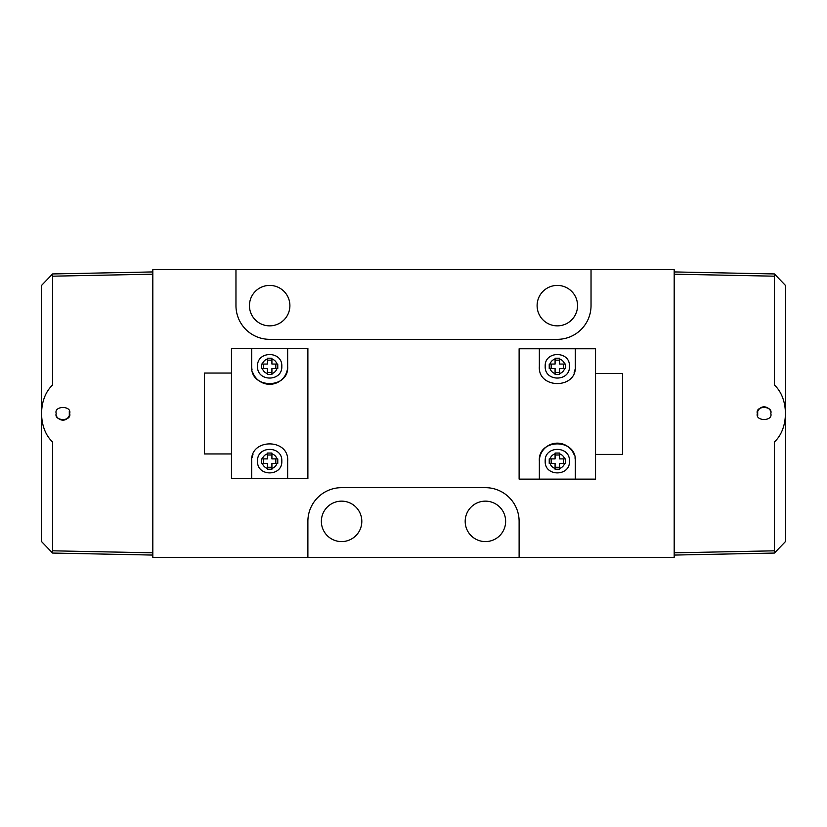 <?xml version="1.0" encoding="UTF-8"?>
<svg xmlns="http://www.w3.org/2000/svg" width="827" height="827" viewBox="0 0 827 827"><rect width="100%" height="100%" fill="white"/><g stroke="black" fill="none" stroke-linecap="round" stroke-linejoin="round"><path stroke-width="1.24" d="M595.533 454.405L622.493 454.405L622.493 373.494L595.533 373.494M575.303 479.122L575.303 461.146C577.06 438.196 537.643 438.093 539.349 461.146L539.349 479.122L595.533 479.122L595.533 348.777L539.349 348.777L539.349 366.309C537.56 389.248 577.039 389.352 575.303 366.309L575.303 348.777M539.349 348.777L519.118 348.777L519.118 479.122L539.349 479.122M574.031 372.967A17.977 17.977 0 0 0 574.982 369.679M575.303 461.146A17.977 17.977 0 0 0 574.982 457.776M574.031 454.488A17.977 17.977 0 0 0 539.669 457.755M550.027 364.056L549.231 364.056L549.231 368.553L550.027 368.553A7.639 7.639 0 0 0 555.082 373.608L555.082 374.393L559.569 374.393L559.569 368.553L565.42 368.553L565.42 364.056L564.624 364.056A7.639 7.639 0 0 0 559.569 359.001L559.569 358.215L555.082 358.215L555.082 359.001A7.639 7.639 0 0 0 550.027 364.056L555.082 364.056L555.082 359.001M564.624 364.056L559.569 364.056L559.569 359.001M550.027 368.553L555.082 368.553L555.082 373.608M556.55 358.215L555.082 358.215M559.569 372.45L555.082 372.45M563.466 368.553L563.466 364.056M559.569 360.158L555.082 360.158M551.185 368.553L551.185 364.056M550.027 458.892L549.231 458.892L549.231 463.389L550.027 463.389A7.639 7.639 0 0 0 555.082 468.444L555.082 469.229L559.569 469.229L559.569 463.389L565.42 463.389L565.42 458.892L564.624 458.892A7.639 7.639 0 0 0 559.569 453.837L559.569 453.051L555.082 453.051L555.082 453.837A7.639 7.639 0 0 0 550.027 458.892L555.082 458.892L555.082 453.837M564.624 458.892L559.569 458.892L559.569 453.837M550.027 463.389L555.082 463.389L555.082 468.444M556.55 453.051L555.082 453.051M559.569 467.286L555.082 467.286M563.466 463.389L563.466 458.892M559.569 454.995L555.082 454.995M551.185 463.389L551.185 458.892M231.467 373.049L204.507 373.049L204.507 453.951L231.467 453.951M251.697 348.332L251.697 366.309C249.94 389.259 289.357 389.352 287.651 366.309L287.651 348.332L231.467 348.332L231.467 478.668L287.651 478.668L287.651 461.146C289.44 438.207 249.961 438.103 251.697 461.146L251.697 478.668M287.651 478.668L307.882 478.668L307.882 348.332L287.651 348.332M252.969 454.488A17.977 17.977 0 0 0 252.018 457.765M251.697 366.309A17.977 17.977 0 0 0 252.018 369.669M252.969 372.967A17.977 17.977 0 0 0 287.331 369.69M276.973 463.389L277.769 463.389L277.769 458.892L276.973 458.892A7.639 7.639 0 0 0 271.918 453.837L271.918 453.051L267.431 453.051L267.431 458.892L261.58 458.892L261.58 463.389L262.376 463.389A7.639 7.639 0 0 0 267.431 468.444L267.431 469.229L271.918 469.229L271.918 468.444A7.639 7.639 0 0 0 276.973 463.389L271.918 463.389L271.918 468.444M262.376 463.389L267.431 463.389L267.431 468.444M276.973 458.892L271.918 458.892L271.918 453.837M270.45 469.229L271.918 469.229M267.431 454.995L271.918 454.995M263.534 458.892L263.534 463.389M267.431 467.286L271.918 467.286M275.815 458.892L275.815 463.389M276.973 368.553L277.769 368.553L277.769 364.056L276.973 364.056A7.639 7.639 0 0 0 271.918 359.001L271.918 358.215L267.431 358.215L267.431 364.056L261.58 364.056L261.58 368.553L262.376 368.553A7.639 7.639 0 0 0 267.431 373.608L267.431 374.393L271.918 374.393L271.918 373.608A7.639 7.639 0 0 0 276.973 368.553L271.918 368.553L271.918 373.608M262.376 368.553L267.431 368.553L267.431 373.608M276.973 364.056L271.918 364.056L271.918 359.001M270.45 374.393L271.918 374.393M267.431 360.158L271.918 360.158M263.534 364.056L263.534 368.553M267.431 372.45L271.918 372.45M275.815 364.056L275.815 368.553M770.816 413.5C773.214 405.499 754.937 405.499 757.336 413.5C754.937 421.501 773.214 421.501 770.816 413.5C772.294 409.138 762.391 402.201 757.697 411.308L757.697 415.692M674.181 271.928L774.413 273.944L785.65 285.635L785.65 541.365L774.413 553.056L674.181 555.072M674.181 552.818L774.413 550.813L774.413 441.928C789.072 428.603 789.072 398.397 774.413 385.072L774.413 276.187L674.181 274.182M774.413 550.813L775.064 552.384M785.526 410.254L785.619 411.887M775.064 274.616L774.413 276.187M557.326 325.859A20.23 20.23 0 0 1 537.105 305.628A20.23 20.23 0 0 1 557.326 285.408A20.23 20.23 0 0 1 577.556 305.628A20.23 20.23 0 0 1 557.326 325.859M269.674 325.859A20.23 20.23 0 0 1 249.444 305.628A20.23 20.23 0 0 1 269.674 285.408A20.23 20.23 0 0 1 289.895 305.628A20.23 20.23 0 0 1 269.674 325.859M485.418 541.592A20.23 20.23 0 0 1 465.188 521.372A20.23 20.23 0 0 1 485.418 501.141A20.23 20.23 0 0 1 505.638 521.372A20.23 20.23 0 0 1 485.418 541.592M341.582 541.592A20.23 20.23 0 0 1 321.362 521.372A20.23 20.23 0 0 1 341.582 501.141A20.23 20.23 0 0 1 361.812 521.372A20.23 20.23 0 0 1 341.582 541.592M674.181 557.326L674.181 269.674L152.819 269.674L152.819 557.326L674.181 557.326M519.118 557.326L519.118 521.372A33.711 33.711 0 0 0 485.418 487.661L341.582 487.661A33.711 33.711 0 0 0 307.882 521.372L307.882 557.326M235.964 269.674L235.964 305.628A33.711 33.711 0 0 0 269.674 339.339L557.326 339.339A33.711 33.711 0 0 0 591.036 305.628L591.036 269.674M56.184 413.5C53.786 421.501 72.063 421.501 69.664 413.5C72.063 405.499 53.786 405.499 56.184 413.5C54.706 417.862 64.609 424.799 69.303 415.692L69.303 411.308M152.819 555.072L52.587 553.056L41.35 541.365L41.35 285.635L52.587 273.944L152.819 271.928M152.819 274.182L52.587 276.187L52.587 385.072C37.928 398.397 37.928 428.603 52.587 441.928L52.587 550.813L152.819 552.818M52.587 276.187L51.936 274.616M41.474 416.746L41.381 415.113M51.936 552.384L52.587 550.813M559.569 373.608A7.639 7.639 0 0 0 564.624 368.553M559.569 468.444A7.639 7.639 0 0 0 564.624 463.389M267.431 453.837A7.639 7.639 0 0 0 262.376 458.892M267.431 359.001A7.639 7.639 0 0 0 262.376 364.056M569.462 366.309C570.216 381.96 544.445 381.96 545.189 366.309C544.445 350.648 570.216 350.648 569.462 366.309M569.462 461.146C570.216 476.797 544.445 476.797 545.189 461.146C544.445 445.484 570.216 445.484 569.462 461.146M257.538 461.146C256.784 445.495 282.555 445.484 281.811 461.146C282.555 476.797 256.784 476.797 257.538 461.146M257.538 366.309C256.784 350.648 282.555 350.648 281.811 366.309C282.555 381.96 256.784 381.96 257.538 366.309"/></g></svg>
